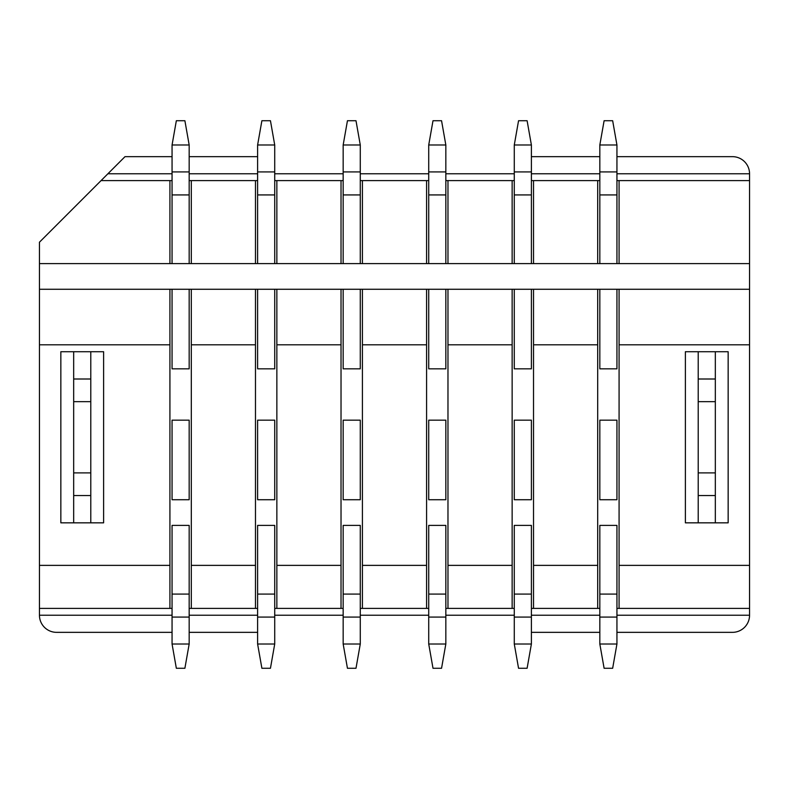 <?xml version="1.0" encoding="UTF-8"?>
<svg xmlns="http://www.w3.org/2000/svg" width="789" height="789" viewBox="0 0 789 789"><rect width="100%" height="100%" fill="white"/><g stroke="black" fill="none" stroke-linecap="round" stroke-linejoin="round"><path stroke-width="1.18" d="M616.939 173.767L749.55 173.767A17.111 17.111 0 0 0 732.439 156.656L616.939 156.656M599.827 156.656L531.391 156.656M616.939 608.388L749.55 608.388L749.55 615.233A17.111 17.111 0 0 1 732.439 632.344L616.939 632.344M599.827 632.344L531.391 632.344M169.921 180.612L101.051 180.612L39.45 242.213L39.45 263.605L169.921 263.605L169.921 180.612L172.061 180.612M189.173 180.612L257.608 180.612M274.72 180.612L343.166 180.612M360.277 180.612L428.723 180.612M445.834 180.612L514.28 180.612M531.391 180.612L599.827 180.612M616.939 180.612L749.55 180.612L749.55 173.767M599.827 173.767L531.391 173.767M514.28 173.767L445.834 173.767M428.723 173.767L360.277 173.767M343.166 173.767L274.72 173.767M257.608 173.767L189.173 173.767M172.061 173.767L107.896 173.767L101.051 180.612M749.55 615.233L616.939 615.233M599.827 615.233L531.391 615.233M514.28 615.233L445.834 615.233M428.723 615.233L360.277 615.233M343.166 615.233L274.72 615.233M257.608 615.233L189.173 615.233M172.061 615.233L39.45 615.233A17.111 17.111 0 0 0 56.561 632.344L172.061 632.344M172.061 608.388L169.921 608.388L169.921 344.803L39.45 344.803L39.45 615.233M360.277 608.388L426.583 608.388L426.583 565.378L362.417 565.378L362.417 289.267L343.166 289.267L343.166 368.838L360.277 368.838L360.277 289.267M343.166 608.388L341.026 608.388L341.026 565.378L276.86 565.378L276.86 289.267L257.608 289.267L257.608 368.838L274.72 368.838L274.72 289.267M274.72 608.388L341.026 608.388M257.608 608.388L255.478 608.388L255.478 565.378L191.313 565.378L191.313 289.267L172.061 289.267L172.061 368.838L189.173 368.838L189.173 289.267M189.173 608.388L255.478 608.388M39.45 608.388L169.921 608.388M599.827 608.388L597.687 608.388L597.687 565.378L533.522 565.378L533.522 289.267L514.28 289.267L514.28 368.838L531.391 368.838L531.391 289.267M531.391 608.388L597.687 608.388M514.28 608.388L512.14 608.388L512.14 565.378L447.974 565.378L447.974 289.267L428.723 289.267L428.723 368.838L445.834 368.838L445.834 289.267M445.834 608.388L512.14 608.388M428.723 608.388L426.583 608.388M360.277 144.989L343.166 144.989L347.446 120.727L355.997 120.727L360.277 144.989L360.277 263.605L426.583 263.605L426.583 180.612M360.277 263.605L341.026 263.605L341.026 180.612M274.72 144.989L257.608 144.989L261.889 120.727L270.449 120.727L274.72 144.989L274.72 263.605L341.026 263.605M274.72 263.605L255.478 263.605L255.478 180.612M189.173 144.989L172.061 144.989L176.341 120.727L184.892 120.727L189.173 144.989L189.173 263.605L255.478 263.605M189.173 263.605L169.921 263.605M616.939 144.989L599.827 144.989L604.108 120.727L612.659 120.727L616.939 144.989L616.939 263.605L749.55 263.605L749.55 289.267L599.827 289.267L599.827 368.838L616.939 368.838L616.939 289.267M616.939 263.605L597.687 263.605L597.687 180.612M531.391 144.989L514.28 144.989L518.551 120.727L527.111 120.727L531.391 144.989L531.391 263.605L597.687 263.605M531.391 263.605L512.14 263.605L512.14 180.612M445.834 144.989L428.723 144.989L433.003 120.727L441.554 120.727L445.834 144.989L445.834 263.605L512.14 263.605M445.834 263.605L426.583 263.605M169.921 344.803L169.921 289.267L39.45 289.267L39.45 344.803M169.921 289.267L172.061 289.267M191.313 344.803L255.478 344.803L255.478 289.267L191.313 289.267M255.478 289.267L257.608 289.267M276.86 344.803L341.026 344.803L341.026 289.267L276.86 289.267M341.026 289.267L343.166 289.267M362.417 344.803L426.583 344.803L426.583 289.267L362.417 289.267M426.583 289.267L428.723 289.267M447.974 344.803L512.14 344.803L512.14 289.267L447.974 289.267M512.14 289.267L514.28 289.267M533.522 344.803L597.687 344.803L597.687 289.267L533.522 289.267M597.687 289.267L599.827 289.267M39.45 263.605L39.45 289.267M685.385 522.831L698.216 522.831L698.216 351.726L685.385 351.726L685.385 522.831M362.417 608.388L362.417 565.378M447.974 608.388L447.974 565.378M533.522 608.388L533.522 565.378M749.55 608.388L749.55 565.378L619.079 565.378L619.079 289.267M619.079 608.388L619.079 565.378M362.417 263.605L362.417 180.612M447.974 263.605L447.974 180.612M533.522 263.605L533.522 180.612M749.55 289.267L749.55 344.803L619.079 344.803M257.608 156.656L189.173 156.656M172.061 156.656L125.007 156.656L107.896 173.767M257.608 632.344L189.173 632.344M749.55 263.605L749.55 180.612M749.55 344.803L749.55 565.378M619.079 263.605L619.079 180.612M597.687 344.803L597.687 565.378M512.14 344.803L512.14 565.378M426.583 344.803L426.583 565.378M698.216 522.831L728.158 522.831L728.158 351.726L698.216 351.726M715.327 522.831L715.327 495.551L698.216 495.551M715.327 495.551L715.327 472.897L698.216 472.897M715.327 472.897L715.327 401.65L698.216 401.65M715.327 401.65L715.327 379.006L698.216 379.006M715.327 379.006L715.327 351.726M599.827 144.989L599.827 263.605M616.939 171.923L599.827 171.923M616.939 194.922L599.827 194.922M428.723 499.733L428.723 420.162L445.834 420.162L445.834 499.733L428.723 499.733M433.003 668.273L441.554 668.273L445.834 644.011L428.723 644.011L433.003 668.273M428.723 594.078L428.723 525.395L445.834 525.395L445.834 594.078L428.723 594.078L428.723 617.077L445.834 617.077L445.834 594.078M445.834 644.011L445.834 617.077M428.723 644.011L428.723 617.077M428.723 144.989L428.723 263.605M445.834 171.923L428.723 171.923M445.834 194.922L428.723 194.922M514.28 144.989L514.28 263.605M531.391 171.923L514.28 171.923M531.391 194.922L514.28 194.922M599.827 499.733L599.827 420.162L616.939 420.162L616.939 499.733L599.827 499.733M604.108 668.273L612.659 668.273L616.939 644.011L599.827 644.011L604.108 668.273M599.827 594.078L599.827 525.395L616.939 525.395L616.939 594.078L599.827 594.078L599.827 617.077L616.939 617.077L616.939 594.078M616.939 644.011L616.939 617.077M599.827 644.011L599.827 617.077M514.28 499.733L514.28 420.162L531.391 420.162L531.391 499.733L514.28 499.733M518.551 668.273L527.111 668.273L531.391 644.011L514.28 644.011L518.551 668.273M514.28 594.078L514.28 525.395L531.391 525.395L531.391 594.078L514.28 594.078L514.28 617.077L531.391 617.077L531.391 594.078M531.391 644.011L531.391 617.077M514.28 644.011L514.28 617.077M73.673 495.551L90.784 495.551L90.784 351.726L60.842 351.726L60.842 522.831L73.673 522.831L73.673 472.897L90.784 472.897M73.673 472.897L73.673 401.65L90.784 401.65M73.673 401.65L73.673 379.006L90.784 379.006M347.446 668.273L355.997 668.273L360.277 644.011L343.166 644.011L347.446 668.273M261.889 668.273L270.449 668.273L274.72 644.011L257.608 644.011L261.889 668.273M176.341 668.273L184.892 668.273L189.173 644.011L172.061 644.011L176.341 668.273M73.673 379.006L73.673 351.726M73.673 522.831L90.784 522.831L90.784 495.551M343.166 499.733L343.166 420.162L360.277 420.162L360.277 499.733L343.166 499.733M360.277 644.011L360.277 617.077L343.166 617.077L343.166 525.395L360.277 525.395L360.277 594.078L343.166 594.078M343.166 644.011L343.166 617.077M360.277 617.077L360.277 594.078M257.608 499.733L257.608 420.162L274.72 420.162L274.72 499.733L257.608 499.733M274.72 644.011L274.72 617.077L257.608 617.077L257.608 525.395L274.72 525.395L274.72 594.078L257.608 594.078M257.608 644.011L257.608 617.077M274.72 617.077L274.72 594.078M189.173 644.011L189.173 617.077L172.061 617.077L172.061 525.395L189.173 525.395L189.173 594.078L172.061 594.078M172.061 644.011L172.061 617.077M189.173 617.077L189.173 594.078M172.061 499.733L172.061 420.162L189.173 420.162L189.173 499.733L172.061 499.733M90.784 522.831L103.615 522.831L103.615 351.726L90.784 351.726M189.173 171.923L172.061 171.923L172.061 263.605M189.173 194.922L172.061 194.922M172.061 144.989L172.061 171.923M274.72 171.923L257.608 171.923L257.608 263.605M274.72 194.922L257.608 194.922M257.608 144.989L257.608 171.923M360.277 171.923L343.166 171.923L343.166 263.605M360.277 194.922L343.166 194.922M343.166 144.989L343.166 171.923M341.026 344.803L341.026 565.378M255.478 344.803L255.478 565.378M169.921 565.378L39.45 565.378M191.313 608.388L191.313 565.378M276.86 608.388L276.86 565.378M191.313 263.605L191.313 180.612M276.86 263.605L276.86 180.612"/></g></svg>
